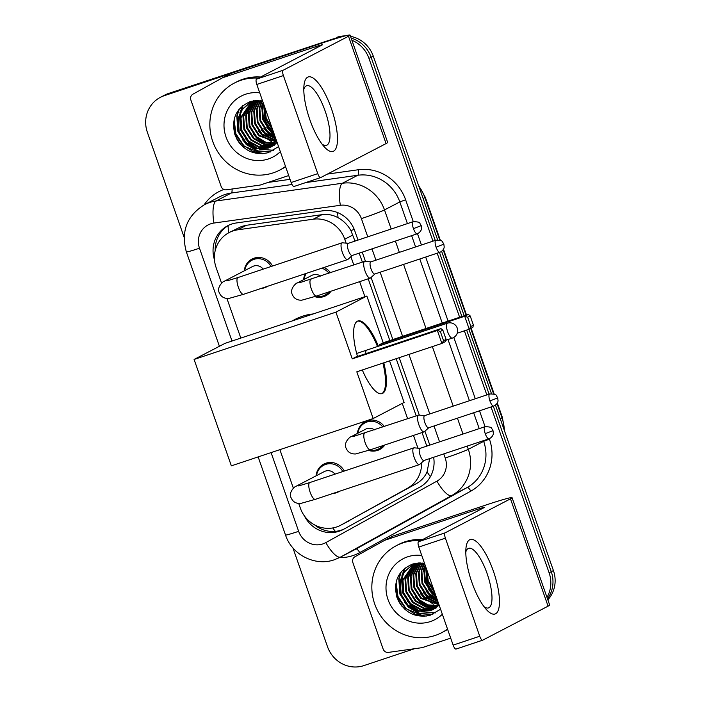 <?xml version="1.0" encoding="UTF-8"?>
<svg xmlns="http://www.w3.org/2000/svg" width="702" height="702" viewBox="0 0 702 702"><rect width="100%" height="100%" fill="white"/><g stroke="black" fill="none" stroke-linecap="round" stroke-linejoin="round"><path stroke-width="1.05" d="M357.423 433.441A15.698 14.935 62.5 0 1 365.207 421.648A15.698 14.935 62.5 0 1 367.269 420.779A15.698 14.935 62.5 0 1 384.354 426.518M384.845 444.971A15.698 14.935 62.5 0 1 379.703 449.508A15.698 14.935 62.5 0 1 377.641 450.386A15.698 14.935 62.5 0 1 368.532 450.412M323.912 267.497A15.698 14.935 62.5 0 1 330.502 272.753M331.002 291.207A15.698 14.935 62.5 0 1 325.851 295.744A15.698 14.935 62.5 0 1 323.789 296.613A15.698 14.935 62.5 0 1 314.689 296.639M316.058 475.868A15.698 14.935 62.5 0 1 323.833 464.075A15.698 14.935 62.5 0 1 325.903 463.197A15.698 14.935 62.5 0 1 344.296 471.051M339.426 491.295A15.698 14.935 62.5 0 1 338.329 491.935A15.698 14.935 62.5 0 1 336.267 492.804A15.698 14.935 62.5 0 1 332.818 493.497M244.261 270.84A15.698 14.935 62.5 0 1 252.036 259.056A15.698 14.935 62.5 0 1 254.098 258.178A15.698 14.935 62.5 0 1 272.499 266.032M267.629 286.276A15.698 14.935 62.5 0 1 266.532 286.907A15.698 14.935 62.5 0 1 264.47 287.785A15.698 14.935 62.5 0 1 261.021 288.478M354.993 241.093L350.886 230.554C347.727 224.93 343.445 220.647 338.039 217.699C333.02 214.935 327.667 213.926 321.972 214.663L246.49 225.272L241.672 226.413L229.115 232.573A29.44 28.001 -117.5 0 0 216.111 267.567L221.56 283.125M346.147 243.155L344.77 239.215A29.44 28.001 -117.5 0 0 313.224 219.208L237.741 229.817A29.44 28.001 -117.5 0 0 232.976 230.94A29.44 28.001 -117.5 0 0 229.115 232.573M426.79 446.121L422.042 432.564M416.207 415.891L396.174 358.687M389.821 340.558L368.19 278.799M362.355 262.127L359.205 253.141M298.727 503.492L300.333 508.081A29.44 28.001 -117.5 0 0 340.514 525.324L416.198 483.748C421.174 480.94 424.789 476.991 427.062 471.902L429.65 458.652M417.944 448.174L413.478 435.415M407.643 418.743L402.264 403.396M364.9 296.692L359.635 281.651M353.79 264.979L350.895 256.704M340.514 525.324A29.44 28.001 -117.5 0 0 341.119 524.999L407.458 488.294A29.44 28.001 -117.5 0 0 421.569 462.75M226.93 298.473L240.812 338.092M279.879 449.657L293.357 488.144M303.58 279.677A15.698 14.935 62.5 0 1 305.431 273.666M358.011 240.084L354.747 230.756A29.44 28.001 -117.5 0 0 323.201 210.758L236.398 222.955A29.44 28.001 -117.5 0 0 231.634 224.07A29.44 28.001 -117.5 0 0 227.764 225.711A29.44 28.001 -117.5 0 0 214.479 259.863M215.207 250.561A29.44 28.001 62.5 0 1 228.852 225.175M184.135 237.285L147.376 132.327A29.44 28.001 62.5 0 1 160.381 97.341A29.44 28.001 62.5 0 1 164.25 95.7L332.66 39.523A29.44 28.001 62.5 0 1 334.977 38.856M351.886 40.251A29.44 28.001 62.5 0 1 368.971 58.406L432.967 241.155M414.443 648.736L363.829 665.619A29.44 28.001 62.5 0 1 327.518 646.735L292.901 547.867M491.031 406.958L549.113 572.806A29.44 28.001 62.5 0 1 546.99 597.367M437.188 253.194L459.626 317.278M464.373 330.826L486.819 394.919M160.381 97.341L164.689 95.103A29.44 28.001 62.5 0 1 168.559 93.463L334.81 38.399A29.44 28.001 62.5 0 1 340.619 37.153A29.44 28.001 62.5 0 0 334.81 38.399L166.4 94.586L332.66 39.523M351.14 38.127A29.44 28.001 62.5 0 1 371.121 57.283L435.249 240.391L371.121 57.283A29.44 28.001 62.5 0 0 351.14 38.127M162.539 96.218A29.44 28.001 62.5 0 1 166.4 94.586A29.44 28.001 62.5 0 0 162.539 96.218M495.489 405.142L553.422 570.568L551.263 571.691A29.44 28.001 62.5 0 1 547.481 598.78A29.44 28.001 62.5 0 0 551.263 571.691L493.313 406.204L551.263 571.691L549.113 572.806M439.47 252.43L461.907 316.514L439.47 252.43M466.654 330.072L489.101 394.155L466.654 330.072M405.502 609.889A39.251 37.329 62.5 0 1 396.586 596.279A39.251 37.329 62.5 0 0 405.502 609.889M243.497 147.297A39.251 37.329 62.5 0 1 234.582 133.687A39.251 37.329 62.5 0 0 243.497 147.297M429.808 445.112L424.938 431.203M419.313 415.128L399.192 357.678M392.848 339.557L371.095 277.439M365.461 261.363L362.232 252.132M304.352 515.821A29.44 28.001 -117.5 0 0 343.059 529.589A29.44 28.001 -117.5 0 0 343.664 529.264L419.954 487.048A29.44 28.001 -117.5 0 0 433.634 457.283M344.191 528.966A29.44 28.001 62.5 0 1 314.636 524.921M336.969 37.276A29.44 28.001 62.5 0 1 345.138 35.899M350.526 36.355A29.44 28.001 62.5 0 1 373.28 56.16L437.618 239.882M441.637 251.369L464.18 315.751M468.927 329.308L491.461 393.647M553.422 570.568A29.44 28.001 62.5 0 1 547.85 599.833M309.872 119.77A39.251 11.995 -108.4 0 1 303.984 85.328A39.251 11.995 -108.4 0 1 314.654 79.212A39.251 11.995 -108.4 0 1 331.397 108.573A39.251 11.995 -108.4 0 1 337.048 144.709A39.251 11.995 -108.4 0 1 324.64 147.236A39.251 11.995 -108.4 0 1 309.872 119.77M322.007 144.05A31.406 9.591 71.6 0 0 326.483 145.332A31.406 9.591 71.6 0 0 325.149 111.065A31.406 9.591 71.6 0 0 306.607 85.749A31.406 9.591 71.6 0 0 303.79 89.461M288.706 175.553L260.626 184.916A4.905 4.668 -117.5 0 1 259.837 185.1L226.404 189.803A4.905 4.668 -117.5 0 1 221.139 186.469L190.847 99.956A4.905 4.668 -117.5 0 1 192.918 94.182L222.297 77.922A4.905 4.668 -117.5 0 1 223.043 77.597L315.724 46.674A9.81 0.456 -19.3 0 1 322.297 44.831A9.81 0.456 -19.3 0 1 321.902 45.112L256.528 79.124L283.117 70.253A4.905 1.501 71.6 0 0 283.397 75.579L256.8 84.451A4.905 1.501 -108.4 0 1 256.528 79.124M230.37 73.719A4.905 4.668 62.5 0 1 231.116 73.394L323.797 42.48A39.251 1.816 160.7 0 1 350.087 35.1A39.251 1.816 160.7 0 1 348.49 36.25L283.117 70.253M350.087 35.1L387.671 142.418A39.251 1.816 160.7 0 1 386.074 143.568L320.7 177.58A4.905 1.501 71.6 0 1 320.638 177.606A4.905 1.501 71.6 0 1 317.743 173.648L283.397 75.579M320.568 177.624L294.112 186.451A4.905 1.501 -108.4 0 1 294.041 186.478A4.905 1.501 -108.4 0 1 291.146 182.52L256.8 84.451M273.64 132.52A44.156 41.997 62.5 0 1 262.083 111.32M261.556 108.792A44.156 41.997 62.5 0 1 260.933 103.843M260.872 102.703A44.156 41.997 62.5 0 1 260.828 100.535M285.53 166.471A49.07 46.665 62.5 0 1 279.668 170.121A49.07 46.665 62.5 0 1 273.227 172.85A49.07 46.665 62.5 0 1 214.049 144.805A49.07 46.665 62.5 0 1 234.38 83.064A49.07 46.665 62.5 0 1 240.821 80.326A49.07 46.665 62.5 0 1 258.415 78.141M234.38 83.064L236.53 81.941A49.07 46.665 62.5 0 1 242.98 79.212A49.07 46.665 62.5 0 1 260.565 77.027M262.539 100.816L251.035 101.29C236.32 107.511 230.967 118.708 234.968 134.872C241.786 149.798 252.808 155.756 268.041 152.746L278.58 146.63M280.335 151.641A34.345 32.669 62.5 0 1 268.366 158.968A34.345 32.669 62.5 0 1 226 136.943A34.345 32.669 62.5 0 1 245.682 94.208A34.345 32.669 62.5 0 1 259.749 92.857M251.649 101.816L240.988 117.682L241.848 130.353L248.64 141.041L259.494 146.92L272.876 145.902M273.227 145.753L274.254 145.279M251.298 101.965L240.321 118.033L241.172 130.704L247.973 141.392L258.819 147.271L270.761 146.788L272.551 146.104M256.686 100.351L249.93 102.624L241.821 109.626L237.627 119.428L238.487 132.099L245.279 142.787L256.133 148.666L268.067 148.183L271.235 146.85L277.088 142.374M274.122 145.042L262.179 145.516L251.334 139.645L244.533 128.949L243.682 116.278L253.071 101.272M252.711 101.404L243.006 116.629L243.866 129.3L250.658 139.996L261.513 145.867L273.824 145.261M253.887 100.877L250.526 102.457M250.272 102.457L242.383 109.433L238.303 119.077L239.154 131.748L245.954 142.445L256.8 148.315L268.743 147.841L271.569 146.674M253.703 100.667L251.623 101.772M252.957 101.053L251.974 101.623M253.808 100.649L252.623 101.228M254.036 100.614L253.387 101.053M253.878 100.64L253.027 101.185M254.545 100.825L246.367 114.882L247.227 127.553L254.019 138.241L264.066 143.91L275.333 144.068M254.177 100.93L245.7 115.233L246.551 127.904L253.352 138.592L263.592 144.314L275.035 144.322M256.072 100.465L249.061 113.478L249.921 126.149L256.713 136.846L265.944 142.278L276.483 142.997M255.686 100.544L248.385 113.829L249.245 126.5L256.037 137.197L265.47 142.69L276.202 143.278M257.529 100.333L251.755 112.083L252.606 124.754L259.407 135.442L276.913 141.874M257.169 100.333L251.079 112.434L251.939 125.105L258.731 135.793L277.009 142.155M259.02 100.368L254.44 110.679L255.3 123.35L262.092 134.047L276.421 140.461M258.634 100.351L253.764 111.03L254.624 123.701L261.416 134.398L276.562 140.856M260.618 100.509L257.134 109.284L257.985 121.955L264.786 132.643L275.746 138.548M260.214 100.465L256.458 109.635L257.318 122.306L264.11 132.994L275.939 139.075M262.32 100.781L259.819 107.88L260.679 120.551L267.471 131.248L274.859 136.004M261.89 100.693L259.152 108.231L260.003 120.902L266.804 131.599L275.105 136.715M263.364 103.185L262.513 106.485L263.373 119.156L270.165 129.844L273.657 132.573M263.092 102.422L261.837 106.836L262.697 119.507L269.489 130.195L273.991 133.538M264.873 107.494L266.233 118.278L271.867 127.474M264.408 106.16L265.514 118.48L272.402 129.001M267.883 116.084L268.655 118.305M285.635 166.769A49.07 46.665 62.5 0 1 281.818 168.998L279.668 170.121M266.383 111.811L269.656 121.156M263.478 103.51L264.97 118.05L272.841 130.256M242.769 105.607L239.935 112.689M239.452 114.944L240.619 130.23L248.894 143.094L256.476 148.236M238.741 109.714L236.802 116.12L237.89 131.511L246.2 144.498L257.485 151.079L270.367 151.93M233.617 122.411L236.118 135.346L243.515 145.893L262.258 153.729M266.646 127.036L270.753 131.722L274.368 134.6M263.952 128.44L268.059 133.126L275.649 138.268M261.258 129.835L265.374 134.521L274.043 140.154M258.573 131.239L262.68 135.925L271.349 141.55M251.167 101.246L249.93 102.624M250.438 102.632L249.956 103.668M249.701 104.256L248.578 107.441M248.096 109.345L249.192 126.342M253.194 134.038L257.301 138.724L265.97 144.349M243.199 105.274L240.514 111.644M240.031 113.54L241.119 130.546M245.121 138.233L249.228 142.918L257.897 148.552M259.617 149.21L273.71 150.298M239.321 108.994L237.136 115.953L238.434 131.941M242.427 139.637L246.542 144.322L257.906 150.93L270.849 151.729M234.135 119.445L235.916 133.81L243.848 145.718L253.238 151.641L264.189 153.554M291.856 321.068L295.358 319.243A53.975 51.334 62.5 0 1 302.448 316.242A53.975 51.334 62.5 0 1 313.189 313.943M383.783 362.811A38.268 11.697 -108.4 0 1 382.125 393.594A38.268 11.697 -108.4 0 1 362.311 369.98M356.809 371.814L441.9 343.427L437.364 330.475L352.272 358.862L335.916 312.144L194.094 359.45L231.353 465.847L373.174 418.541L356.809 371.814M443.567 340.707L446.095 339.391L445.507 341.549L441.9 343.427L443.567 340.707L440.321 331.449L437.364 330.475L440.97 328.597L355.879 356.985L352.272 358.862M357.493 356.449A38.268 11.697 -108.4 0 1 357.897 320.989A38.268 11.697 -108.4 0 1 378.378 346.218M373.174 418.541L404.106 402.439L389.557 360.889M335.916 312.144L366.848 296.042L383.213 342.769L379.606 344.647L379.975 345.691M366.848 296.042L225.026 343.357L194.094 359.45M440.321 331.449L442.857 330.142L440.97 328.597M446.095 339.391L442.857 330.142M383.213 342.769L468.304 314.382L470.182 315.918L473.429 325.166L472.841 327.334L469.234 329.212L457.239 333.213M379.606 344.647L464.698 316.251L468.304 314.382M473.429 325.166L470.893 326.483L469.234 329.212L464.698 316.251L467.655 317.234L470.893 326.483M470.182 315.918L467.655 317.234M382.897 363.109A38.268 11.697 -108.4 0 1 381.756 393.673A38.268 11.697 -108.4 0 1 381.669 393.717M366.532 350.184A7.854 2.396 71.6 0 0 365.803 353.676M357.467 321.165A38.268 11.697 -108.4 0 1 377.492 346.516M226.851 280.914L237.952 277.553A8.828 2.703 71.6 0 0 238.329 287.188A8.828 2.703 71.6 0 0 238.513 287.715A8.828 2.703 71.6 0 0 243.541 294.313L228.843 298.455C224.245 298.657 221.121 296.858 219.472 293.059C216.049 287.548 223.42 280.914 224.324 281.212L252.518 266.549A8.828 8.398 62.5 0 1 263.18 269.138M244.735 270.595A14.716 13.996 62.5 0 1 251.957 260.205A14.716 13.996 62.5 0 1 253.887 259.38A14.716 13.996 62.5 0 1 271.016 266.523M348.236 243.348L342.383 242.795A8.828 2.703 71.6 0 0 342.014 242.839A8.828 2.703 71.6 0 0 341.892 242.892A8.828 2.703 71.6 0 0 342.392 252.474A8.828 2.703 71.6 0 0 347.604 259.591A8.828 2.703 71.6 0 0 347.727 259.547A8.828 2.703 71.6 0 0 347.92 259.407L352.272 255.449M413.171 221.683C417.716 221.718 419.971 222.323 419.945 223.49L421.209 225.632L413.443 228.65A6.379 1.948 71.6 0 1 413.171 221.683L348.113 243.392A6.379 1.948 71.6 0 0 348.025 243.427A6.379 1.948 71.6 0 0 348.376 250.351A6.379 1.948 71.6 0 0 352.15 255.493A6.379 1.948 71.6 0 0 352.237 255.458M298.648 485.933L309.749 482.572A8.828 2.703 71.6 0 0 310.126 492.216A8.828 2.703 71.6 0 0 310.31 492.734A8.828 2.703 71.6 0 0 315.338 499.333L300.64 503.474C296.042 503.676 292.918 501.877 291.269 498.078C287.846 492.567 295.217 485.933 296.121 486.232L324.315 471.568A8.828 8.398 62.5 0 1 334.977 474.157M316.532 475.614A14.716 13.996 62.5 0 1 323.754 465.224A14.716 13.996 62.5 0 1 325.684 464.408A14.716 13.996 62.5 0 1 342.813 471.542M420.033 448.367L414.18 447.823A8.828 2.703 71.6 0 0 413.811 447.858A8.828 2.703 71.6 0 0 413.689 447.911A8.828 2.703 71.6 0 0 414.189 457.493A8.828 2.703 71.6 0 0 419.401 464.619A8.828 2.703 71.6 0 0 419.524 464.566A8.828 2.703 71.6 0 0 419.717 464.426L424.069 460.477A6.379 1.948 71.6 0 1 423.947 460.512A6.379 1.948 71.6 0 1 420.173 455.37A6.379 1.948 71.6 0 1 419.822 448.446A6.379 1.948 71.6 0 1 419.91 448.411L484.968 426.711A6.379 1.948 71.6 0 0 485.24 433.669A6.379 1.948 71.6 0 0 489.004 438.811L423.947 460.512M311.065 279.247A8.828 2.703 71.6 0 0 310.942 279.273A8.828 2.703 71.6 0 0 310.819 279.326A8.828 2.703 71.6 0 0 311.504 289.435A8.828 2.703 71.6 0 0 316.532 296.033L301.834 300.175C297.227 300.377 294.103 298.578 292.462 294.779C289.031 289.268 296.402 282.634 297.315 282.932L311.837 275.377A8.828 8.398 62.5 0 1 320.533 276.079M370.875 261.872L365.022 261.32A8.828 2.703 71.6 0 0 364.654 261.355A8.828 2.703 71.6 0 0 364.531 261.407A8.828 2.703 71.6 0 0 364.961 270.788A8.828 2.703 71.6 0 0 370.244 278.115A8.828 2.703 71.6 0 0 370.366 278.062A8.828 2.703 71.6 0 0 370.559 277.922L374.912 273.973M328.922 291.9A14.716 13.996 62.5 0 1 324.859 295.147A14.716 13.996 62.5 0 1 322.929 295.972A14.716 13.996 62.5 0 1 315.637 296.332M304.054 279.422A14.716 13.996 62.5 0 1 306.414 273.332M435.81 240.207C440.356 240.242 442.611 240.839 442.585 242.006L443.848 244.147L436.082 247.165A6.379 1.948 71.6 0 1 435.81 240.207L370.753 261.907A6.379 1.948 71.6 0 0 370.665 261.943A6.379 1.948 71.6 0 0 371.016 268.866A6.379 1.948 71.6 0 0 374.789 274.008A6.379 1.948 71.6 0 0 374.877 273.973M321.797 268.208A14.716 13.996 62.5 0 1 328.966 273.262M364.917 433.011A8.828 2.703 71.6 0 0 364.786 433.046A8.828 2.703 71.6 0 0 364.671 433.09A8.828 2.703 71.6 0 0 365.347 443.199A8.828 2.703 71.6 0 0 370.375 449.798L355.677 453.948C351.079 454.141 347.955 452.342 346.305 448.552C342.883 443.032 350.254 436.398 351.158 436.697L365.689 429.141A8.828 8.398 62.5 0 1 374.385 429.843M424.719 415.637L418.875 415.084A8.828 2.703 71.6 0 0 418.506 415.119A8.828 2.703 71.6 0 0 418.383 415.172A8.828 2.703 71.6 0 0 418.804 424.561A8.828 2.703 71.6 0 0 424.096 431.879A8.828 2.703 71.6 0 0 424.219 431.827A8.828 2.703 71.6 0 0 424.412 431.686L428.755 427.737M382.765 445.665A14.716 13.996 62.5 0 1 378.711 448.92A14.716 13.996 62.5 0 1 376.772 449.736A14.716 13.996 62.5 0 1 369.48 450.096M357.906 433.195A14.716 13.996 62.5 0 1 365.119 422.797A14.716 13.996 62.5 0 1 367.058 421.981A14.716 13.996 62.5 0 1 382.818 427.027M489.654 393.971C494.199 394.006 496.463 394.603 496.437 395.77L497.7 397.911L489.926 400.93A6.379 1.948 71.6 0 1 489.654 393.971L424.596 415.672A6.379 1.948 71.6 0 0 424.508 415.716A6.379 1.948 71.6 0 0 424.868 422.639A6.379 1.948 71.6 0 0 428.632 427.781A6.379 1.948 71.6 0 0 428.72 427.737M471.876 582.362A39.251 11.995 -108.4 0 1 465.988 547.92A39.251 11.995 -108.4 0 1 476.658 541.804A39.251 11.995 -108.4 0 1 493.392 571.174A39.251 11.995 -108.4 0 1 499.052 607.3A39.251 11.995 -108.4 0 1 486.635 609.827A39.251 11.995 -108.4 0 1 471.876 582.362M484.003 606.642A31.406 9.591 71.6 0 0 488.478 607.923A31.406 9.591 71.6 0 0 487.144 573.657A31.406 9.591 71.6 0 0 468.603 548.341A31.406 9.591 71.6 0 0 465.786 552.053M450.702 638.144L422.63 647.507A4.905 4.668 -117.5 0 1 421.832 647.692L388.399 652.395A4.905 4.668 -117.5 0 1 383.143 649.06L352.843 562.556A4.905 4.668 -117.5 0 1 354.914 556.774L384.301 540.514A4.905 4.668 -117.5 0 1 385.047 540.189L477.729 509.266A9.81 0.456 -19.3 0 1 484.301 507.423A9.81 0.456 -19.3 0 1 483.897 507.713L418.524 541.716L445.121 532.844A4.905 1.501 71.6 0 0 445.393 538.171L418.804 547.042A4.905 1.501 -108.4 0 1 418.524 541.716M392.365 536.319A4.905 4.668 62.5 0 1 393.111 535.986L485.793 505.071A39.251 1.816 160.7 0 1 512.083 497.692A39.251 1.816 160.7 0 1 510.486 498.841L445.121 532.844M512.083 497.692L549.666 605.019A39.251 1.816 160.7 0 1 548.078 606.159L482.704 640.171A4.905 1.501 71.6 0 1 482.634 640.198A4.905 1.501 71.6 0 1 479.738 636.24L445.393 538.171M482.564 640.215L456.107 649.043A4.905 1.501 -108.4 0 1 456.046 649.069A4.905 1.501 -108.4 0 1 453.141 645.112L418.804 547.042M435.635 595.112A44.156 41.997 62.5 0 1 424.087 573.911M423.552 571.384A44.156 41.997 62.5 0 1 422.937 566.435M422.867 565.303A44.156 41.997 62.5 0 1 422.823 563.127M447.525 629.062A49.07 46.665 62.5 0 1 441.672 632.713A49.07 46.665 62.5 0 1 435.222 635.442A49.07 46.665 62.5 0 1 376.044 607.397A49.07 46.665 62.5 0 1 396.376 545.656A49.07 46.665 62.5 0 1 402.825 542.927A49.07 46.665 62.5 0 1 420.41 540.742M396.376 545.656L398.534 544.533A49.07 46.665 62.5 0 1 404.975 541.804A49.07 46.665 62.5 0 1 422.56 539.619M424.534 563.416L413.03 563.881C398.324 570.103 392.962 581.3 396.963 597.463C403.782 612.39 414.803 618.348 430.045 615.338L440.575 609.231M442.33 614.232A34.345 32.669 62.5 0 1 430.361 621.568A34.345 32.669 62.5 0 1 388.004 599.534A34.345 32.669 62.5 0 1 407.686 556.8A34.345 32.669 62.5 0 1 421.744 555.449M413.645 564.417L402.992 580.273L403.843 592.944L410.644 603.632L421.49 609.511L434.871 608.494M435.222 608.353L436.258 607.871M413.302 564.566L402.316 580.624L403.176 593.295L409.968 603.983L420.823 609.862L432.757 609.38L434.547 608.695M418.682 562.943L411.934 565.215L403.825 572.218L399.622 582.019L400.482 594.691L407.274 605.387L418.129 611.258L430.072 610.784L433.231 609.45L439.083 604.966M436.117 607.634L424.183 608.116L413.329 602.237L406.537 591.54L405.677 578.869L415.075 563.873M414.715 563.996L405.001 579.22L405.861 591.891L412.653 602.588L423.508 608.458L435.819 607.853M415.891 563.469L411.934 565.215M412.267 565.049L404.378 572.033L400.298 581.668L401.158 594.34L407.95 605.036L418.804 610.915L430.738 610.433L433.564 609.266M415.707 563.258L413.627 564.364M414.961 563.645L413.969 564.215M415.812 563.241L414.619 563.82M416.04 563.206L415.382 563.645M415.874 563.232L415.031 563.776M416.54 563.416L408.371 577.474L409.222 590.145L416.023 600.833L426.061 606.502L437.337 606.66M416.172 563.522L407.695 577.825L408.555 590.496L415.347 601.184L425.587 606.914L437.039 606.914M418.067 563.057L411.056 576.07L411.916 588.741L418.708 599.438L427.939 604.87L438.487 605.589M417.681 563.136L410.389 576.421L411.24 589.092L418.041 599.789L427.474 605.282L438.197 605.87M419.524 562.925L413.75 574.675L414.61 587.346L421.402 598.034L438.908 604.466M419.173 562.925L413.074 575.026L413.934 587.697L420.726 598.385L439.013 604.747M421.016 562.96L416.435 573.271L417.295 585.951L424.087 596.639L438.417 603.053M420.638 562.943L415.768 573.622L416.619 586.293L423.42 596.99L438.557 603.457M422.622 563.101L419.129 571.876L419.989 584.547L426.781 595.235L437.75 601.14M422.209 563.057L418.453 572.227L419.313 584.898L426.105 595.586L437.934 601.675M424.324 563.373L421.823 570.472L422.674 583.151L429.475 593.839L436.855 598.595M423.885 563.294L421.147 570.823L422.007 583.494L428.799 594.19L437.1 599.306M425.359 565.777L424.508 569.076L425.368 581.747L432.16 592.435L435.652 595.164M425.096 565.013L423.841 569.427L424.692 582.098L431.484 592.786L435.995 596.13M426.869 570.085L428.238 580.87L433.871 590.066M426.404 568.752L427.509 581.072L434.406 591.593M429.878 578.676L430.659 580.896M447.63 629.361A49.07 46.665 62.5 0 1 443.822 631.589L441.672 632.713M428.387 574.403L431.66 583.757M425.473 566.11L426.974 580.642L434.845 592.848M404.773 568.199L401.939 575.28M401.447 577.544L402.615 592.821L410.889 605.686L418.471 610.828M400.737 572.314L398.797 578.72L399.886 594.111L408.204 607.09L419.489 613.68L432.362 614.531M395.612 585.003L398.122 597.937L405.51 608.485L424.254 616.33M428.641 589.636L432.748 594.313L436.363 597.191M425.947 591.031L430.063 595.717L437.653 600.859M423.262 592.435L427.369 597.112L436.039 602.746M420.568 593.831L424.684 598.516L433.345 604.141M413.171 563.846L412.627 564.856M412.443 565.224L411.96 566.26M411.697 566.856L410.582 570.033M410.1 571.937L411.188 588.934M415.189 596.63L419.296 601.316L427.966 606.94M405.194 567.865L402.509 574.236M402.027 576.131L403.123 593.137M407.116 600.824L411.232 605.51L419.901 611.144M421.612 611.802L435.705 612.899M401.316 571.595L399.131 578.545L400.43 594.533M404.431 602.228L408.538 606.914L419.901 613.522L432.853 614.329M396.13 582.037L397.911 596.402L405.853 608.309L415.233 614.232L426.184 616.145M246.49 225.272L237.741 229.817M335.328 531.37A29.44 9.091 -119 0 1 332.766 527.948M354.238 229.414A29.44 1.36 160.7 0 1 350.886 230.554M338.039 217.699A29.44 8.626 -98 0 1 337.644 212.601M228.571 232.871A29.44 8.626 -98 0 1 228.124 225.614M430.387 476.676A29.44 9.091 -119 0 1 427.062 471.902M321.972 214.663L313.224 219.208M352.86 235.012L344.77 239.215M416.198 483.748L407.458 488.294M349.859 520.454L341.119 524.999M367.76 236.837L361.39 218.62A19.63 18.664 -117.5 0 0 340.356 205.291L213.926 223.052A19.63 18.664 -117.5 0 0 210.749 223.798A19.63 18.664 -117.5 0 0 199.5 248.218L232.002 341.032M204.493 204.686A39.251 37.329 62.5 0 1 209.652 202.501A39.251 37.329 62.5 0 1 216.005 201.009L231.335 193.024A39.251 37.329 -117.5 0 0 224.982 194.515A39.251 37.329 -117.5 0 0 219.831 196.7L204.493 204.686C186.837 215.751 180.8 231.493 186.355 251.904A19.63 0.904 -19.3 0 0 199.5 248.218M271.077 452.597L298.648 531.326A19.63 18.664 -117.5 0 0 322.85 543.918A19.63 18.664 -117.5 0 0 325.833 542.602L436.951 481.124A19.63 18.664 -117.5 0 0 445.217 458.011L443.778 453.896M467.199 446.086L468.322 449.298A39.251 37.329 62.5 0 1 451.79 495.515L340.672 557.002A39.251 37.329 62.5 0 1 339.865 557.432L355.203 549.455A39.251 37.329 -117.5 0 0 356.002 549.025L467.128 487.539A39.251 37.329 -117.5 0 0 483.66 441.321L483.432 440.672M489.285 438.706L489.434 439.145A44.156 41.997 62.5 0 1 470.831 491.137L359.714 552.623A4.905 1.518 61 0 0 356.002 549.025L340.672 557.002A19.63 6.064 -119 0 1 325.833 542.602M204.098 204.887A44.156 41.997 62.5 0 1 223.92 189.461M268.103 182.423L290.031 179.343M327.404 174.087L358.283 169.752A44.156 41.997 62.5 0 1 405.607 199.754L413.276 221.656M417.488 233.687L421.446 244.998M425.666 257.037L448.104 321.121M453.817 337.416L475.298 398.762M479.51 410.802L485.073 426.676M359.714 552.623A44.156 41.997 62.5 0 1 339.47 557.634M368.971 58.406L373.28 56.16M164.25 95.7L168.559 93.463M213.926 223.052A19.63 5.748 -98 0 1 216.005 201.009L342.436 183.24L357.766 175.263L305.747 182.573M340.356 205.291A19.63 5.748 -98 0 1 342.436 183.24A39.251 37.329 62.5 0 1 384.494 209.916L399.824 201.93A39.251 37.329 -117.5 0 0 357.766 175.263A4.905 1.439 82 0 0 358.283 169.752M292.006 184.503L231.335 193.024A4.905 1.439 82 0 0 232.046 189.005M436.951 481.124A19.63 6.064 -119 0 0 451.79 495.515L467.128 487.539A4.905 1.518 61 0 1 470.831 491.137M445.217 458.011A19.63 0.904 -19.3 0 0 468.322 449.298L483.66 441.321L489.434 439.145M361.39 218.62A19.63 0.904 -19.3 0 0 384.494 209.916L391.19 229.019M395.401 241.058L399.359 252.369M403.58 264.408L426.017 328.483M432.362 346.612L453.211 406.133M457.423 418.173L462.987 434.038M479.212 428.624L473.657 412.758M469.436 400.719L448.016 339.54M442.251 323.069L419.805 258.994M415.593 246.946L411.635 235.644M407.414 223.605L399.824 201.93L405.607 199.754M439.557 441.856L434.003 425.982M429.782 413.943L408.941 354.422M402.597 336.302L380.151 272.218M375.939 260.179L371.981 248.877M339.865 557.432L334.442 559.731C315.128 566.707 291.856 554.747 285.503 535.012A19.63 0.904 -19.3 0 0 298.648 531.326M439.812 240.189L424.885 197.578A9.81 0.456 -19.3 0 0 425.289 197.288L440.391 240.409M497.323 402.992L502.404 417.514A9.81 0.456 160.7 0 1 502.009 417.795L497.007 403.518M493.664 393.962L470.717 328.439M466.058 315.128L443.164 249.754M504.29 430.282A39.251 37.329 -117.5 0 0 502.009 417.795L500.245 418.717M423.122 198.499L424.885 197.578A39.251 37.329 -117.5 0 0 418.866 186.337M386.074 143.568L348.49 36.25M291.146 182.52L317.743 173.648M316.216 48.069L315.724 46.674M231.116 73.394L223.043 77.597M240.453 144.322A39.251 37.329 62.5 0 1 236.17 137.82M447.218 323.262A7.854 2.396 -108.4 0 1 447.323 323.218A7.854 7.854 0 0 1 457.221 328.071A7.854 7.854 0 0 1 452.299 338.11A7.854 2.396 -108.4 0 1 447.657 331.783A7.854 2.396 -108.4 0 1 447.218 323.262M452.404 338.066A7.854 2.396 -108.4 0 1 452.299 338.11L445.858 340.259M224.324 281.212A8.828 8.398 62.5 0 1 229.01 280.361M413.443 228.65A6.379 1.948 71.6 0 0 417.207 233.792L352.15 255.493M485.24 433.669L493.006 430.651L491.742 428.51C491.769 427.342 489.513 426.746 484.968 426.711M296.121 486.232A8.828 8.398 62.5 0 1 300.807 485.38M297.315 282.932A8.828 8.398 62.5 0 1 301.992 282.081M436.082 247.165A6.379 1.948 71.6 0 0 439.847 252.308L374.789 274.008M370.244 278.115L316.532 296.033A8.828 2.703 71.6 0 0 316.655 295.981M351.158 436.697A8.828 8.398 62.5 0 1 355.844 435.845M489.926 400.93A6.379 1.948 71.6 0 0 493.699 406.072L428.632 427.781M424.096 431.879L370.375 449.798A8.828 2.703 71.6 0 0 370.498 449.745M548.078 606.159L510.486 498.841M453.141 645.112L479.738 636.24M478.211 510.67L477.729 509.266M393.111 535.986L385.047 540.189M402.457 606.923A39.251 37.329 62.5 0 1 398.166 600.412M186.355 251.904L219.41 346.279M258.152 456.905L285.503 535.012M443.471 249.228L466.497 314.979M471.139 328.22L494.234 394.182M502.404 417.514L504.677 431.379M418.392 184.986L425.289 197.288M230.475 73.666L222.402 77.869M294.041 186.478L320.638 177.606M356.669 353.466L447.323 323.218M251.957 260.205L257.099 257.529M243.541 294.313L347.604 259.591M237.952 277.553L342.014 242.839M417.207 233.792C421.437 231.923 421.7 228.194 421.542 228.282L421.209 225.632M323.754 465.224L328.896 462.548M315.338 499.333L419.401 464.619M309.749 482.572L413.811 447.858M489.004 438.811C493.234 436.942 493.497 433.213 493.339 433.301L493.006 430.651M299.833 282.634L364.654 261.355M324.859 295.147L330.01 292.471M439.847 252.308C444.076 250.438 444.34 246.718 444.182 246.797L443.848 244.147M353.685 436.398L418.506 415.119M365.119 422.797L370.27 420.121M378.711 448.92L383.854 446.235M493.699 406.072C497.929 404.203 498.192 400.482 498.034 400.561L497.7 397.911M392.471 536.258L384.398 540.461M456.046 649.069L482.634 640.198"/></g></svg>
